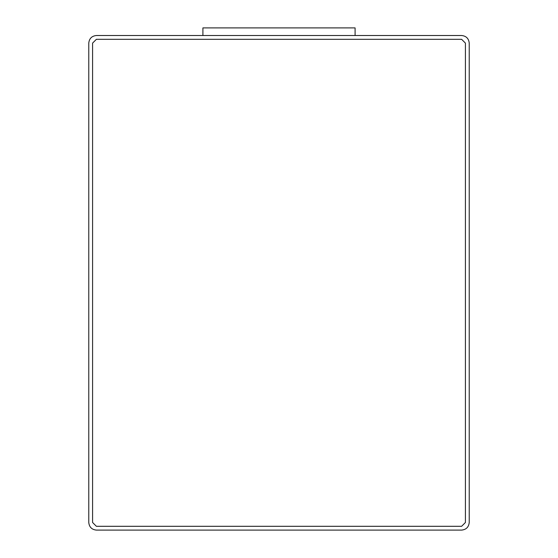 <?xml version="1.0" encoding="UTF-8"?>
<svg xmlns="http://www.w3.org/2000/svg" width="558" height="558" viewBox="0 0 558 558"><rect width="100%" height="100%" fill="white"/><g stroke="black" fill="none" stroke-linecap="round" stroke-linejoin="round"><path stroke-width="0.84" d="M96.381 35.51L461.619 35.51C466.209 35.991 468.741 38.53 469.229 43.119L469.229 522.49C468.741 527.08 466.209 529.619 461.619 530.1L96.381 530.1C91.791 529.619 89.259 527.08 88.771 522.49L88.771 43.119C89.259 38.53 91.791 35.991 96.381 35.51C91.791 35.991 89.259 38.53 88.771 43.119L88.771 522.49C89.259 527.08 91.791 529.619 96.381 530.1L461.619 530.1C466.209 529.619 468.741 527.08 469.229 522.49L469.229 43.119C468.741 38.53 466.209 35.991 461.619 35.51L96.381 35.51M96.381 526.299L92.579 522.49L96.381 526.299L461.619 526.299L465.421 522.49L465.421 43.119L461.619 39.311L96.381 39.311L92.579 43.119L92.579 522.49L92.579 43.119L96.381 39.311L461.619 39.311L465.421 43.119L465.421 522.49L461.619 526.299L96.381 526.299L92.579 522.49M92.579 43.119L96.381 39.311M461.619 39.311L465.421 43.119M465.421 522.49L461.619 526.299M202.91 35.51L202.91 27.9L202.91 35.51M355.09 35.51L355.09 27.9L202.91 27.9L355.09 27.9L355.09 35.51"/></g></svg>
